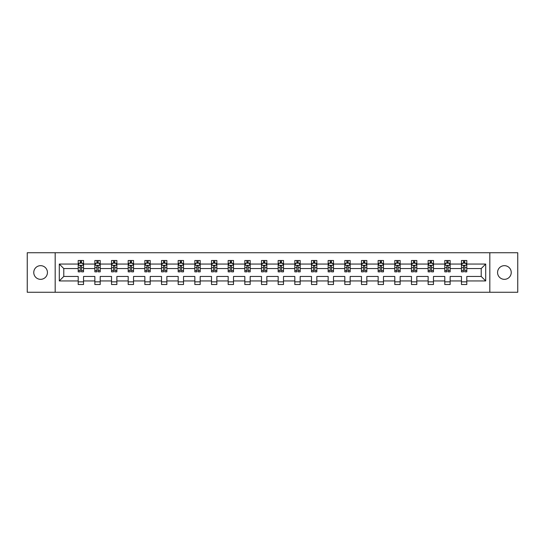 <?xml version="1.0" encoding="UTF-8"?>
<svg xmlns="http://www.w3.org/2000/svg" width="545" height="545" viewBox="0 0 545 545"><rect width="100%" height="100%" fill="white"/><g stroke="black" fill="none" stroke-linecap="round" stroke-linejoin="round"><path stroke-width="0.82" d="M504.397 265.667A6.833 6.833 0 0 0 497.565 272.5A6.833 6.833 0 0 0 504.397 279.333A6.833 6.833 0 0 0 511.237 272.5A6.833 6.833 0 0 0 504.397 265.667M40.602 265.667A6.833 6.833 0 0 0 33.763 272.5A6.833 6.833 0 0 0 40.602 279.333A6.833 6.833 0 0 0 47.435 272.5A6.833 6.833 0 0 0 40.602 265.667M489.819 292.263L517.75 292.263L517.75 252.737L489.819 252.737L489.819 292.263L55.181 292.263L55.181 252.737L27.25 252.737L27.25 292.263L55.181 292.263M466.799 280.941L466.799 276.451L481.221 276.451L485.704 280.941L466.799 280.941L466.799 284.517L461.458 284.517L461.458 280.941L450.136 280.941L450.136 284.517L444.795 284.517L444.795 280.941L433.473 280.941L433.473 284.517L428.132 284.517L428.132 280.941L416.809 280.941L416.809 284.517L411.468 284.517L411.468 280.941L400.146 280.941L400.146 284.517L394.805 284.517L394.805 280.941L383.482 280.941L383.482 284.517L378.141 284.517L378.141 280.941L366.819 280.941L366.819 284.517L361.478 284.517L361.478 280.941L350.156 280.941L350.156 284.517L344.815 284.517L344.815 280.941L333.492 280.941L333.492 284.517L328.151 284.517L328.151 280.941L316.829 280.941L316.829 284.517L311.488 284.517L311.488 280.941L300.166 280.941L300.166 284.517L294.825 284.517L294.825 280.941L283.502 280.941L283.502 284.517L278.161 284.517L278.161 280.941L266.839 280.941L266.839 284.517L261.498 284.517L261.498 280.941L250.175 280.941L250.175 284.517L244.834 284.517L244.834 280.941L233.512 280.941L233.512 284.517L228.171 284.517L228.171 280.941L216.849 280.941L216.849 284.517L211.508 284.517L211.508 280.941L200.185 280.941L200.185 284.517L194.844 284.517L194.844 280.941L183.522 280.941L183.522 284.517L178.181 284.517L178.181 280.941L166.859 280.941L166.859 284.517L161.518 284.517L161.518 280.941L150.195 280.941L150.195 284.517L144.854 284.517L144.854 280.941L133.532 280.941L133.532 284.517L128.191 284.517L128.191 280.941L116.868 280.941L116.868 284.517L111.527 284.517L111.527 280.941L100.205 280.941L100.205 284.517L94.864 284.517L94.864 280.941L83.542 280.941L83.542 284.517L78.201 284.517L78.201 280.941L59.296 280.941L59.296 264.059L78.201 264.059L78.201 260.483L83.542 260.483L83.542 264.059L94.864 264.059L94.864 260.483L100.205 260.483L100.205 264.059L111.527 264.059L111.527 260.483L116.868 260.483L116.868 264.059L128.191 264.059L128.191 260.483L133.532 260.483L133.532 264.059L144.854 264.059L144.854 260.483L150.195 260.483L150.195 264.059L161.518 264.059L161.518 260.483L166.859 260.483L166.859 264.059L178.181 264.059L178.181 260.483L183.522 260.483L183.522 264.059L194.844 264.059L194.844 260.483L200.185 260.483L200.185 264.059L211.508 264.059L211.508 260.483L216.849 260.483L216.849 264.059L228.171 264.059L228.171 260.483L233.512 260.483L233.512 264.059L244.834 264.059L244.834 260.483L250.175 260.483L250.175 264.059L261.498 264.059L261.498 260.483L266.839 260.483L266.839 264.059L278.161 264.059L278.161 260.483L283.502 260.483L283.502 264.059L294.825 264.059L294.825 260.483L300.166 260.483L300.166 264.059L311.488 264.059L311.488 260.483L316.829 260.483L316.829 264.059L328.151 264.059L328.151 260.483L333.492 260.483L333.492 264.059L344.815 264.059L344.815 260.483L350.156 260.483L350.156 264.059L361.478 264.059L361.478 260.483L366.819 260.483L366.819 264.059L378.141 264.059L378.141 260.483L383.482 260.483L383.482 264.059L394.805 264.059L394.805 260.483L400.146 260.483L400.146 264.059L411.468 264.059L411.468 260.483L416.809 260.483L416.809 264.059L428.132 264.059L428.132 260.483L433.473 260.483L433.473 264.059L444.795 264.059L444.795 260.483L450.136 260.483L450.136 264.059L461.458 264.059L461.458 260.483L466.799 260.483L466.799 264.059L485.704 264.059L485.704 280.941M489.819 252.737L55.181 252.737M461.458 264.059L461.458 268.549L450.136 268.549L450.136 264.059M450.136 280.941L450.136 276.451L461.458 276.451L461.458 280.941M444.795 264.059L444.795 268.549L433.473 268.549L433.473 264.059M433.473 280.941L433.473 276.451L444.795 276.451L444.795 280.941M428.132 264.059L428.132 268.549L416.809 268.549L416.809 264.059M416.809 280.941L416.809 276.451L428.132 276.451L428.132 280.941M411.468 264.059L411.468 268.549L400.146 268.549L400.146 264.059M400.146 280.941L400.146 276.451L411.468 276.451L411.468 280.941M394.805 264.059L394.805 268.549L383.482 268.549L383.482 264.059M383.482 280.941L383.482 276.451L394.805 276.451L394.805 280.941M378.141 264.059L378.141 268.549L366.819 268.549L366.819 264.059M366.819 280.941L366.819 276.451L378.141 276.451L378.141 280.941M361.478 264.059L361.478 268.549L350.156 268.549L350.156 264.059M350.156 280.941L350.156 276.451L361.478 276.451L361.478 280.941M344.815 264.059L344.815 268.549L333.492 268.549L333.492 264.059M333.492 280.941L333.492 276.451L344.815 276.451L344.815 280.941M328.151 264.059L328.151 268.549L316.829 268.549L316.829 264.059M316.829 280.941L316.829 276.451L328.151 276.451L328.151 280.941M311.488 264.059L311.488 268.549L300.166 268.549L300.166 264.059M300.166 280.941L300.166 276.451L311.488 276.451L311.488 280.941M294.825 264.059L294.825 268.549L283.502 268.549L283.502 264.059M283.502 280.941L283.502 276.451L294.825 276.451L294.825 280.941M278.161 264.059L278.161 268.549L266.839 268.549L266.839 264.059M266.839 280.941L266.839 276.451L278.161 276.451L278.161 280.941M261.498 264.059L261.498 268.549L250.175 268.549L250.175 264.059M250.175 280.941L250.175 276.451L261.498 276.451L261.498 280.941M244.834 264.059L244.834 268.549L233.512 268.549L233.512 264.059M233.512 280.941L233.512 276.451L244.834 276.451L244.834 280.941M228.171 264.059L228.171 268.549L216.849 268.549L216.849 264.059M216.849 280.941L216.849 276.451L228.171 276.451L228.171 280.941M211.508 264.059L211.508 268.549L200.185 268.549L200.185 264.059M200.185 280.941L200.185 276.451L211.508 276.451L211.508 280.941M194.844 264.059L194.844 268.549L183.522 268.549L183.522 264.059M183.522 280.941L183.522 276.451L194.844 276.451L194.844 280.941M178.181 264.059L178.181 268.549L166.859 268.549L166.859 264.059M166.859 280.941L166.859 276.451L178.181 276.451L178.181 280.941M161.518 264.059L161.518 268.549L150.195 268.549L150.195 264.059M150.195 280.941L150.195 276.451L161.518 276.451L161.518 280.941M144.854 264.059L144.854 268.549L133.532 268.549L133.532 264.059M133.532 280.941L133.532 276.451L144.854 276.451L144.854 280.941M128.191 264.059L128.191 268.549L116.868 268.549L116.868 264.059M116.868 280.941L116.868 276.451L128.191 276.451L128.191 280.941M111.527 264.059L111.527 268.549L100.205 268.549L100.205 264.059M100.205 280.941L100.205 276.451L111.527 276.451L111.527 280.941M94.864 264.059L94.864 268.549L83.542 268.549L83.542 264.059M83.542 280.941L83.542 276.451L94.864 276.451L94.864 280.941M78.201 264.059L78.201 268.549L63.779 268.549L63.779 276.451L78.201 276.451L78.201 280.941M59.296 264.059L63.779 268.549M481.221 276.451L481.221 268.549L466.799 268.549L466.799 264.059M463.488 263.153L464.769 263.153M446.825 263.153L448.106 263.153M430.162 263.153L431.442 263.153M413.498 263.153L414.779 263.153M396.835 263.153L398.116 263.153M380.172 263.153L381.452 263.153M363.508 263.153L364.789 263.153M346.845 263.153L348.126 263.153M330.181 263.153L331.462 263.153M313.518 263.153L314.799 263.153M296.855 263.153L298.135 263.153M280.191 263.153L281.472 263.153M263.528 263.153L264.809 263.153M246.865 263.153L248.145 263.153M230.201 263.153L231.482 263.153M213.538 263.153L214.819 263.153M196.874 263.153L198.155 263.153M180.211 263.153L181.492 263.153M163.548 263.153L164.828 263.153M146.884 263.153L148.165 263.153M130.221 263.153L131.502 263.153M113.558 263.153L114.838 263.153M96.894 263.153L98.175 263.153M80.231 263.153L81.512 263.153M78.201 281.847L83.542 281.847M94.864 281.847L100.205 281.847M111.527 281.847L116.868 281.847M128.191 281.847L133.532 281.847M144.854 281.847L150.195 281.847M161.518 281.847L166.859 281.847M178.181 281.847L183.522 281.847M194.844 281.847L200.185 281.847M211.508 281.847L216.849 281.847M228.171 281.847L233.512 281.847M244.834 281.847L250.175 281.847M261.498 281.847L266.839 281.847M278.161 281.847L283.502 281.847M294.825 281.847L300.166 281.847M311.488 281.847L316.829 281.847M328.151 281.847L333.492 281.847M344.815 281.847L350.156 281.847M361.478 281.847L366.819 281.847M378.141 281.847L383.482 281.847M394.805 281.847L400.146 281.847M411.468 281.847L416.809 281.847M428.132 281.847L433.473 281.847M444.795 281.847L450.136 281.847M461.458 281.847L466.799 281.847M63.779 276.451L59.296 280.941M485.704 264.059L481.221 268.549M81.512 261.873L80.231 261.873M79.202 263.337L78.201 263.337L78.201 260.483L80.231 260.483L80.231 263.208M78.201 270.518L78.201 271.86L80.231 271.86L80.231 270.518L78.201 270.518L78.201 268.549M83.542 268.549L83.542 271.86L81.512 271.86L81.512 266.144C81.089 265.32 80.66 265.32 80.231 266.144L80.231 270.518M82.54 263.337L83.542 263.337L83.542 260.483L81.512 260.483L81.512 263.208M83.542 265.34L82.472 263.208L79.27 263.208L78.201 265.34M98.175 261.873L96.894 261.873M95.865 263.337L94.864 263.337L94.864 260.483L96.894 260.483L96.894 263.208M94.864 270.518L94.864 271.86L96.894 271.86L96.894 270.518L94.864 270.518L94.864 268.549M100.205 268.549L100.205 271.86L98.175 271.86L98.175 266.144C97.753 265.32 97.323 265.32 96.894 266.144L96.894 270.518M99.204 263.337L100.205 263.337L100.205 260.483L98.175 260.483L98.175 263.208M100.205 265.34L99.136 263.208L95.934 263.208L94.864 265.34M114.838 261.873L113.558 261.873M112.529 263.337L111.527 263.337L111.527 260.483L113.558 260.483L113.558 263.208M111.527 270.518L111.527 271.86L113.558 271.86L113.558 270.518L111.527 270.518L111.527 268.549M116.868 268.549L116.868 271.86L114.838 271.86L114.838 266.144C114.416 265.32 113.987 265.32 113.558 266.144L113.558 270.518M115.867 263.337L116.868 263.337L116.868 260.483L114.838 260.483L114.838 263.208M116.868 265.34L115.799 263.208L112.597 263.208L111.527 265.34M131.502 261.873L130.221 261.873M129.192 263.337L128.191 263.337L128.191 260.483L130.221 260.483L130.221 263.208M128.191 270.518L128.191 271.86L130.221 271.86L130.221 270.518L128.191 270.518L128.191 268.549M133.532 268.549L133.532 271.86L131.502 271.86L131.502 266.144C131.079 265.32 130.65 265.32 130.221 266.144L130.221 270.518M132.53 263.337L133.532 263.337L133.532 260.483L131.502 260.483L131.502 263.208M133.532 265.34L132.462 263.208L129.26 263.208L128.191 265.34M148.165 261.873L146.884 261.873M145.856 263.337L144.854 263.337L144.854 260.483L146.884 260.483L146.884 263.208M144.854 270.518L144.854 271.86L146.884 271.86L146.884 270.518L144.854 270.518L144.854 268.549M150.195 268.549L150.195 271.86L148.165 271.86L148.165 266.144C147.736 265.32 147.314 265.32 146.884 266.144L146.884 270.518M149.194 263.337L150.195 263.337L150.195 260.483L148.165 260.483L148.165 263.208M150.195 265.34L149.126 263.208L145.924 263.208L144.854 265.34M164.828 261.873L163.548 261.873M162.519 263.337L161.518 263.337L161.518 260.483L163.548 260.483L163.548 263.208M161.518 270.518L161.518 271.86L163.548 271.86L163.548 270.518L161.518 270.518L161.518 268.549M166.859 268.549L166.859 271.86L164.828 271.86L164.828 266.144C164.399 265.32 163.977 265.32 163.548 266.144L163.548 270.518M165.857 263.337L166.859 263.337L166.859 260.483L164.828 260.483L164.828 263.208M166.859 265.34L165.789 263.208L162.587 263.208L161.518 265.34M181.492 261.873L180.211 261.873M179.182 263.337L178.181 263.337L178.181 260.483L180.211 260.483L180.211 263.208M178.181 270.518L178.181 271.86L180.211 271.86L180.211 270.518L178.181 270.518L178.181 268.549M183.522 268.549L183.522 271.86L181.492 271.86L181.492 266.144C181.063 265.32 180.64 265.32 180.211 266.144L180.211 270.518M182.521 263.337L183.522 263.337L183.522 260.483L181.492 260.483L181.492 263.208M183.522 265.34L182.452 263.208L179.251 263.208L178.181 265.34M198.155 261.873L196.874 261.873M195.846 263.337L194.844 263.337L194.844 260.483L196.874 260.483L196.874 263.208M194.844 270.518L194.844 271.86L196.874 271.86L196.874 270.518L194.844 270.518L194.844 268.549M200.185 268.549L200.185 271.86L198.155 271.86L198.155 266.144C197.726 265.32 197.304 265.32 196.874 266.144L196.874 270.518M199.184 263.337L200.185 263.337L200.185 260.483L198.155 260.483L198.155 263.208M200.185 265.34L199.116 263.208L195.914 263.208L194.844 265.34M214.819 261.873L213.538 261.873M212.509 263.337L211.508 263.337L211.508 260.483L213.538 260.483L213.538 263.208M211.508 270.518L211.508 271.86L213.538 271.86L213.538 270.518L211.508 270.518L211.508 268.549M216.849 268.549L216.849 271.86L214.819 271.86L214.819 266.144C214.389 265.32 213.967 265.32 213.538 266.144L213.538 270.518M215.847 263.337L216.849 263.337L216.849 260.483L214.819 260.483L214.819 263.208M216.849 265.34L215.779 263.208L212.577 263.208L211.508 265.34M231.482 261.873L230.201 261.873M229.172 263.337L228.171 263.337L228.171 260.483L230.201 260.483L230.201 263.208M228.171 270.518L228.171 271.86L230.201 271.86L230.201 270.518L228.171 270.518L228.171 268.549M233.512 268.549L233.512 271.86L231.482 271.86L231.482 266.144C231.053 265.32 230.63 265.32 230.201 266.144L230.201 270.518M232.511 263.337L233.512 263.337L233.512 260.483L231.482 260.483L231.482 263.208M233.512 265.34L232.442 263.208L229.241 263.208L228.171 265.34M248.145 261.873L246.865 261.873M245.836 263.337L244.834 263.337L244.834 260.483L246.865 260.483L246.865 263.208M244.834 270.518L244.834 271.86L246.865 271.86L246.865 270.518L244.834 270.518L244.834 268.549M250.175 268.549L250.175 271.86L248.145 271.86L248.145 266.144C247.716 265.32 247.294 265.32 246.865 266.144L246.865 270.518M249.174 263.337L250.175 263.337L250.175 260.483L248.145 260.483L248.145 263.208M250.175 265.34L249.106 263.208L245.904 263.208L244.834 265.34M264.809 261.873L263.528 261.873M262.499 263.337L261.498 263.337L261.498 260.483L263.528 260.483L263.528 263.208M261.498 270.518L261.498 271.86L263.528 271.86L263.528 270.518L261.498 270.518L261.498 268.549M266.839 268.549L266.839 271.86L264.809 271.86L264.809 266.144C264.38 265.32 263.957 265.32 263.528 266.144L263.528 270.518M265.837 263.337L266.839 263.337L266.839 260.483L264.809 260.483L264.809 263.208M266.839 265.34L265.769 263.208L262.567 263.208L261.498 265.34M281.472 261.873L280.191 261.873M279.163 263.337L278.161 263.337L278.161 260.483L280.191 260.483L280.191 263.208M278.161 270.518L278.161 271.86L280.191 271.86L280.191 270.518L278.161 270.518L278.161 268.549M283.502 268.549L283.502 271.86L281.472 271.86L281.472 266.144C281.043 265.32 280.62 265.32 280.191 266.144L280.191 270.518M282.501 263.337L283.502 263.337L283.502 260.483L281.472 260.483L281.472 263.208M283.502 265.34L282.433 263.208L279.231 263.208L278.161 265.34M298.135 261.873L296.855 261.873M295.826 263.337L294.825 263.337L294.825 260.483L296.855 260.483L296.855 263.208M294.825 270.518L294.825 271.86L296.855 271.86L296.855 270.518L294.825 270.518L294.825 268.549M300.166 268.549L300.166 271.86L298.135 271.86L298.135 266.144C297.706 265.32 297.284 265.32 296.855 266.144L296.855 270.518M299.164 263.337L300.166 263.337L300.166 260.483L298.135 260.483L298.135 263.208M300.166 265.34L299.096 263.208L295.894 263.208L294.825 265.34M314.799 261.873L313.518 261.873M312.489 263.337L311.488 263.337L311.488 260.483L313.518 260.483L313.518 263.208M311.488 270.518L311.488 271.86L313.518 271.86L313.518 270.518L311.488 270.518L311.488 268.549M316.829 268.549L316.829 271.86L314.799 271.86L314.799 266.144C314.37 265.32 313.947 265.32 313.518 266.144L313.518 270.518M315.828 263.337L316.829 263.337L316.829 260.483L314.799 260.483L314.799 263.208M316.829 265.34L315.759 263.208L312.558 263.208L311.488 265.34M331.462 261.873L330.181 261.873M329.153 263.337L328.151 263.337L328.151 260.483L330.181 260.483L330.181 263.208M328.151 270.518L328.151 271.86L330.181 271.86L330.181 270.518L328.151 270.518L328.151 268.549M333.492 268.549L333.492 271.86L331.462 271.86L331.462 266.144C331.033 265.32 330.611 265.32 330.181 266.144L330.181 270.518M332.491 263.337L333.492 263.337L333.492 260.483L331.462 260.483L331.462 263.208M333.492 265.34L332.423 263.208L329.221 263.208L328.151 265.34M348.126 261.873L346.845 261.873M345.816 263.337L344.815 263.337L344.815 260.483L346.845 260.483L346.845 263.208M344.815 270.518L344.815 271.86L346.845 271.86L346.845 270.518L344.815 270.518L344.815 268.549M350.156 268.549L350.156 271.86L348.126 271.86L348.126 266.144C347.696 265.32 347.274 265.32 346.845 266.144L346.845 270.518M349.154 263.337L350.156 263.337L350.156 260.483L348.126 260.483L348.126 263.208M350.156 265.34L349.086 263.208L345.884 263.208L344.815 265.34M364.789 261.873L363.508 261.873M362.48 263.337L361.478 263.337L361.478 260.483L363.508 260.483L363.508 263.208M361.478 270.518L361.478 271.86L363.508 271.86L363.508 270.518L361.478 270.518L361.478 268.549M366.819 268.549L366.819 271.86L364.789 271.86L364.789 266.144C364.36 265.32 363.937 265.32 363.508 266.144L363.508 270.518M365.818 263.337L366.819 263.337L366.819 260.483L364.789 260.483L364.789 263.208M366.819 265.34L365.75 263.208L362.548 263.208L361.478 265.34M381.452 261.873L380.172 261.873M379.143 263.337L378.141 263.337L378.141 260.483L380.172 260.483L380.172 263.208M378.141 270.518L378.141 271.86L380.172 271.86L380.172 270.518L378.141 270.518L378.141 268.549M383.482 268.549L383.482 271.86L381.452 271.86L381.452 266.144C381.023 265.32 380.601 265.32 380.172 266.144L380.172 270.518M382.481 263.337L383.482 263.337L383.482 260.483L381.452 260.483L381.452 263.208M383.482 265.34L382.413 263.208L379.211 263.208L378.141 265.34M398.116 261.873L396.835 261.873M395.806 263.337L394.805 263.337L394.805 260.483L396.835 260.483L396.835 263.208M394.805 270.518L394.805 271.86L396.835 271.86L396.835 270.518L394.805 270.518L394.805 268.549M400.146 268.549L400.146 271.86L398.116 271.86L398.116 266.144C397.687 265.32 397.264 265.32 396.835 266.144L396.835 270.518M399.144 263.337L400.146 263.337L400.146 260.483L398.116 260.483L398.116 263.208M400.146 265.34L399.076 263.208L395.874 263.208L394.805 265.34M414.779 261.873L413.498 261.873M412.47 263.337L411.468 263.337L411.468 260.483L413.498 260.483L413.498 263.208M411.468 270.518L411.468 271.86L413.498 271.86L413.498 270.518L411.468 270.518L411.468 268.549M416.809 268.549L416.809 271.86L414.779 271.86L414.779 266.144C414.35 265.32 413.928 265.32 413.498 266.144L413.498 270.518M415.808 263.337L416.809 263.337L416.809 260.483L414.779 260.483L414.779 263.208M416.809 265.34L415.74 263.208L412.538 263.208L411.468 265.34M431.442 261.873L430.162 261.873M429.133 263.337L428.132 263.337L428.132 260.483L430.162 260.483L430.162 263.208M428.132 270.518L428.132 271.86L430.162 271.86L430.162 270.518L428.132 270.518L428.132 268.549M433.473 268.549L433.473 271.86L431.442 271.86L431.442 266.144C431.013 265.32 430.591 265.32 430.162 266.144L430.162 270.518M432.471 263.337L433.473 263.337L433.473 260.483L431.442 260.483L431.442 263.208M433.473 265.34L432.403 263.208L429.201 263.208L428.132 265.34M448.106 261.873L446.825 261.873M445.796 263.337L444.795 263.337L444.795 260.483L446.825 260.483L446.825 263.208M444.795 270.518L444.795 271.86L446.825 271.86L446.825 270.518L444.795 270.518L444.795 268.549M450.136 268.549L450.136 271.86L448.106 271.86L448.106 266.144C447.677 265.32 447.254 265.32 446.825 266.144L446.825 270.518M449.135 263.337L450.136 263.337L450.136 260.483L448.106 260.483L448.106 263.208M450.136 265.34L449.066 263.208L445.865 263.208L444.795 265.34M464.769 261.873L463.488 261.873M462.46 263.337L461.458 263.337L461.458 260.483L463.488 260.483L463.488 263.208M461.458 270.518L461.458 271.86L463.488 271.86L463.488 270.518L461.458 270.518L461.458 268.549M466.799 268.549L466.799 271.86L464.769 271.86L464.769 266.144C464.34 265.32 463.918 265.32 463.488 266.144L463.488 270.518M465.798 263.337L466.799 263.337L466.799 260.483L464.769 260.483L464.769 263.208M466.799 265.34L465.73 263.208L462.528 263.208L461.458 265.34M83.514 265.292L78.228 265.292M83.542 270.518L81.512 270.518M80.231 267.656L78.201 267.656M83.542 267.656L81.512 267.656M81.512 262.554L80.231 262.554M100.178 265.292L94.891 265.292M100.205 270.518L98.175 270.518M96.894 267.656L94.864 267.656M100.205 267.656L98.175 267.656M98.175 262.554L96.894 262.554M116.841 265.292L111.555 265.292M116.868 270.518L114.838 270.518M113.558 267.656L111.527 267.656M116.868 267.656L114.838 267.656M114.838 262.554L113.558 262.554M133.505 265.292L128.218 265.292M133.532 270.518L131.502 270.518M130.221 267.656L128.191 267.656M133.532 267.656L131.502 267.656M131.502 262.554L130.221 262.554M150.168 265.292L144.881 265.292M150.195 270.518L148.165 270.518M146.884 267.656L144.854 267.656M150.195 267.656L148.165 267.656M148.165 262.554L146.884 262.554M166.831 265.292L161.545 265.292M166.859 270.518L164.828 270.518M163.548 267.656L161.518 267.656M166.859 267.656L164.828 267.656M164.828 262.554L163.548 262.554M183.495 265.292L178.208 265.292M183.522 270.518L181.492 270.518M180.211 267.656L178.181 267.656M183.522 267.656L181.492 267.656M181.492 262.554L180.211 262.554M200.158 265.292L194.872 265.292M200.185 270.518L198.155 270.518M196.874 267.656L194.844 267.656M200.185 267.656L198.155 267.656M198.155 262.554L196.874 262.554M216.821 265.292L211.535 265.292M216.849 270.518L214.819 270.518M213.538 267.656L211.508 267.656M216.849 267.656L214.819 267.656M214.819 262.554L213.538 262.554M233.485 265.292L228.198 265.292M233.512 270.518L231.482 270.518M230.201 267.656L228.171 267.656M233.512 267.656L231.482 267.656M231.482 262.554L230.201 262.554M250.148 265.292L244.862 265.292M250.175 270.518L248.145 270.518M246.865 267.656L244.834 267.656M250.175 267.656L248.145 267.656M248.145 262.554L246.865 262.554M266.812 265.292L261.525 265.292M266.839 270.518L264.809 270.518M263.528 267.656L261.498 267.656M266.839 267.656L264.809 267.656M264.809 262.554L263.528 262.554M283.475 265.292L278.188 265.292M283.502 270.518L281.472 270.518M280.191 267.656L278.161 267.656M283.502 267.656L281.472 267.656M281.472 262.554L280.191 262.554M300.138 265.292L294.852 265.292M300.166 270.518L298.135 270.518M296.855 267.656L294.825 267.656M300.166 267.656L298.135 267.656M298.135 262.554L296.855 262.554M316.802 265.292L311.515 265.292M316.829 270.518L314.799 270.518M313.518 267.656L311.488 267.656M316.829 267.656L314.799 267.656M314.799 262.554L313.518 262.554M333.465 265.292L328.179 265.292M333.492 270.518L331.462 270.518M330.181 267.656L328.151 267.656M333.492 267.656L331.462 267.656M331.462 262.554L330.181 262.554M350.128 265.292L344.842 265.292M350.156 270.518L348.126 270.518M346.845 267.656L344.815 267.656M350.156 267.656L348.126 267.656M348.126 262.554L346.845 262.554M366.792 265.292L361.505 265.292M366.819 270.518L364.789 270.518M363.508 267.656L361.478 267.656M366.819 267.656L364.789 267.656M364.789 262.554L363.508 262.554M383.455 265.292L378.169 265.292M383.482 270.518L381.452 270.518M380.172 267.656L378.141 267.656M383.482 267.656L381.452 267.656M381.452 262.554L380.172 262.554M400.119 265.292L394.832 265.292M400.146 270.518L398.116 270.518M396.835 267.656L394.805 267.656M400.146 267.656L398.116 267.656M398.116 262.554L396.835 262.554M416.782 265.292L411.495 265.292M416.809 270.518L414.779 270.518M413.498 267.656L411.468 267.656M416.809 267.656L414.779 267.656M414.779 262.554L413.498 262.554M433.445 265.292L428.159 265.292M433.473 270.518L431.442 270.518M430.162 267.656L428.132 267.656M433.473 267.656L431.442 267.656M431.442 262.554L430.162 262.554M450.109 265.292L444.822 265.292M450.136 270.518L448.106 270.518M446.825 267.656L444.795 267.656M450.136 267.656L448.106 267.656M448.106 262.554L446.825 262.554M466.772 265.292L461.486 265.292M466.799 270.518L464.769 270.518M463.488 267.656L461.458 267.656M466.799 267.656L464.769 267.656M464.769 262.554L463.488 262.554"/></g></svg>
